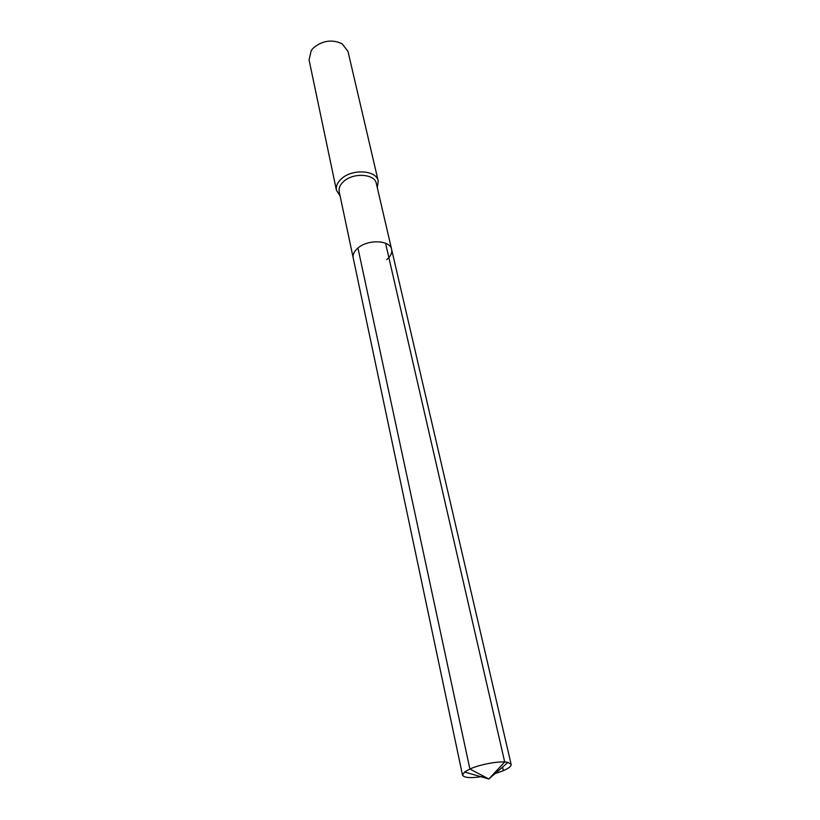<?xml version="1.0" encoding="UTF-8"?>
<svg xmlns="http://www.w3.org/2000/svg" width="820" height="820" viewBox="0 0 820 820"><rect width="100%" height="100%" fill="white"/><g stroke="black" fill="none" stroke-linecap="round" stroke-linejoin="round"><path stroke-width="1.23" d="M386.702 259.653C390.658 256.373 392.298 252.96 391.632 249.423L376.318 183.465C374.853 173.768 353.266 172.354 343.641 181.486C340.044 184.766 338.568 188.169 339.203 191.695L353.205 257.941C352.6 254.559 354.178 251.248 357.94 248.029C368.006 239.061 390.279 240.086 391.632 249.423C390.279 240.086 368.006 239.061 357.94 248.029C354.178 251.248 352.6 254.559 353.205 257.941L462.521 775.146L464.55 772.03L469.901 769.027L357.94 248.029M377.303 187.677L378.235 181.046C376.575 170.119 352.241 168.51 341.428 178.821C337.389 182.511 335.728 186.345 336.446 190.301L340.095 195.918M336.446 190.301L309.058 59.891L311.252 50.481L313.414 47.919C322.444 40.569 331.967 39.155 341.971 43.665L347.946 51.27L378.235 181.046M494.972 773.701L503.388 770.687L502.568 767.1L503.388 770.687C508.779 768.289 511.362 766.187 511.137 764.373L507.98 762.405C500.876 760.581 480.561 764.096 469.901 769.027L488.874 779L504.7 761.985L385.564 243.243M483.8 776.335C471.264 778.344 464.171 777.954 462.521 775.146M340.023 195.58L339.5 195.416M464.55 772.03L488.874 779L507.98 762.405M391.632 249.423L511.137 764.373"/></g></svg>
